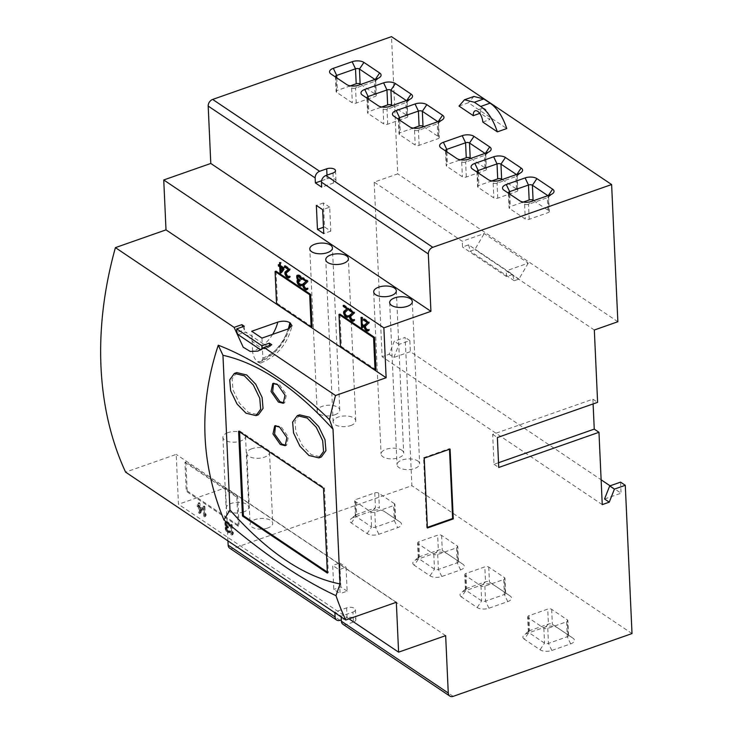 <?xml version="1.0" encoding="UTF-8"?>
<svg xmlns="http://www.w3.org/2000/svg" width="733" height="733" viewBox="0 0 733 733"><rect width="100%" height="100%" fill="white"/><g stroke="black" fill="none" stroke-linecap="round" stroke-linejoin="round"><path stroke-width="0.55" stroke-dasharray="3.67 2.75" d="M227.936 540.89L225.526 487.747L178.467 504.267L176.204 454.378L125.6 472.134M229.676 548.174A5.662 4.215 123.9 0 0 233.057 548.458L411.882 485.686L405.147 337.418L394.281 341.23L389.122 354.277L382.122 356.742L374.196 182.114L397.726 173.858L391.495 36.65M321.558 180.758L327.147 178.788A5.662 2.675 177.4 0 1 332.91 178.44A5.662 2.675 177.4 0 1 335.952 180.648A5.662 2.675 177.4 0 1 333.442 183.021L321.677 187.144M458.995 106.065L468.405 102.767L506.778 128.541M482.781 122.044L489.836 119.571L480.335 113.184L479.739 113.395M617.855 321.741L397.726 173.858M594.326 330.006L506.274 270.853L528.246 263.129L484.22 233.552L462.248 241.267L374.196 182.114M528.246 263.129L518.927 279.081L514.227 280.73L512.651 274.435L468.625 244.859L462.505 247.012L462.248 241.267M468.625 244.859L470.201 251.153L474.902 249.495L484.22 233.552M498.522 462.725L494.024 464.301L492.658 434.367L592.896 399.183L593.107 403.929M592.896 399.183L597.615 402.344M512.651 274.435L506.53 276.588L506.274 270.853M506.53 276.588L462.505 247.012M602.251 504.625L382.122 356.742M494.024 464.301L498.733 467.471M492.658 434.367L497.377 437.537M518.927 279.081L474.902 249.495M514.227 280.73L470.201 251.153M389.122 354.277L393.841 357.447L410.37 351.648L601.124 479.803M604.542 498.999L621.071 493.199L610.076 485.814M393.841 357.447L398.999 344.4L409.866 340.588L410.37 351.648M398.999 344.4L394.281 341.23M409.866 340.588L405.147 337.418M632.011 633.569L411.882 485.686M620.567 482.14L621.071 493.199M334.899 612.751L334.871 612L341.157 616.224L352.921 612.092L353.379 622.07A5.662 2.675 177.4 0 0 355.89 619.697A5.662 2.675 177.4 0 0 352.848 617.488A5.662 2.675 177.4 0 0 347.085 617.846L341.321 619.871M353.379 622.07L346.315 624.543A5.662 4.215 123.9 0 1 342.934 624.259M461.442 596.955A8.494 4.004 177.4 0 1 461.231 592.658A8.494 4.004 177.4 0 1 463.778 591.302L482.598 584.696A8.494 4.004 177.4 0 1 494.381 585.392L510.104 595.956A8.494 4.004 177.4 0 1 510.113 595.966A8.494 4.004 177.4 0 1 507.758 601.601L488.938 608.207A8.494 4.004 177.4 0 1 477.165 607.52L461.442 596.955L465.913 590.312A2.831 1.338 177.4 0 1 465.437 589.616A2.831 1.338 177.4 0 1 465.849 588.883A2.831 1.338 177.4 0 1 466.701 588.434L485.521 581.819A2.831 1.338 177.4 0 1 489.442 582.048L505.165 592.612A2.831 1.338 177.4 0 1 505.174 592.621A2.831 1.338 177.4 0 1 505.642 593.309A2.831 1.338 177.4 0 1 504.386 594.5L485.567 601.106A2.831 1.338 177.4 0 1 481.645 600.877L465.913 590.312L465.235 575.341L480.958 585.905A2.831 1.338 -2.6 0 0 484.889 586.134L503.708 579.528A2.831 1.338 -2.6 0 0 504.964 578.346A2.831 1.338 -2.6 0 0 504.487 577.65L488.764 567.085A2.831 1.338 -2.6 0 0 484.843 566.856L466.014 573.463A2.831 1.338 -2.6 0 0 464.759 574.645A2.831 1.338 -2.6 0 0 465.235 575.341M414.264 565.262A8.494 4.004 177.4 0 1 414.053 560.965A8.494 4.004 177.4 0 1 416.61 559.618L435.429 553.012A8.494 4.004 177.4 0 1 447.203 553.699L462.935 564.263A8.494 4.004 177.4 0 1 462.944 564.273A8.494 4.004 177.4 0 1 460.59 569.908L441.77 576.514A8.494 4.004 177.4 0 1 429.987 575.826L414.264 565.262L418.745 558.619A2.831 1.338 177.4 0 1 418.268 557.923A2.831 1.338 177.4 0 1 418.68 557.19A2.831 1.338 177.4 0 1 419.523 556.741L438.352 550.135A2.831 1.338 177.4 0 1 442.274 550.364L457.997 560.928A2.831 1.338 177.4 0 1 458.006 560.928A2.831 1.338 177.4 0 1 458.473 561.625A2.831 1.338 177.4 0 1 457.218 562.807L438.398 569.413A2.831 1.338 177.4 0 1 434.467 569.184L418.745 558.619L418.067 543.657L433.789 554.221A2.831 1.338 -2.6 0 0 437.711 554.45L456.54 547.835A2.831 1.338 -2.6 0 0 457.795 546.653A2.831 1.338 -2.6 0 0 457.319 545.957L441.596 535.392A2.831 1.338 -2.6 0 0 437.665 535.163L418.845 541.769A2.831 1.338 -2.6 0 0 417.59 542.961A2.831 1.338 -2.6 0 0 418.067 543.657M400.035 522.006L384.312 511.442A8.494 4.004 177.4 0 0 372.538 510.754L353.709 517.361A8.494 4.004 177.4 0 0 351.162 518.717A8.494 4.004 177.4 0 0 351.373 523.005L367.096 533.569A8.494 4.004 177.4 0 0 378.869 534.265L397.698 527.659A8.494 4.004 177.4 0 0 400.053 522.015A8.494 4.004 177.4 0 0 400.035 522.006L384.312 511.442M524.333 639.203A8.494 4.004 177.4 0 1 524.122 634.915A8.494 4.004 177.4 0 1 526.679 633.559L545.499 626.953A8.494 4.004 177.4 0 1 557.272 627.64L572.995 638.205A8.494 4.004 177.4 0 1 573.014 638.214A8.494 4.004 177.4 0 1 570.659 643.858L551.83 650.464A8.494 4.004 177.4 0 1 540.056 649.768L524.333 639.203L528.814 632.57A2.831 1.338 177.4 0 1 528.337 631.864A2.831 1.338 177.4 0 1 528.74 631.131A2.831 1.338 177.4 0 1 529.592 630.682L548.412 624.076A2.831 1.338 177.4 0 1 552.343 624.305L568.066 634.87A2.831 1.338 177.4 0 1 568.542 635.566A2.831 1.338 177.4 0 1 567.287 636.748L548.458 643.363A2.831 1.338 177.4 0 1 544.537 643.134L528.814 632.57L528.136 617.598L543.859 628.163A2.831 1.338 -2.6 0 0 547.78 628.392L566.609 621.786A2.831 1.338 -2.6 0 0 567.864 620.604A2.831 1.338 -2.6 0 0 567.388 619.898L551.665 609.343A2.831 1.338 -2.6 0 0 547.734 609.105L528.914 615.72A2.831 1.338 -2.6 0 0 527.659 616.902A2.831 1.338 -2.6 0 0 528.136 617.598M445.655 635.639L225.526 487.747M341.157 616.224L341.193 616.975M339.003 569.688L340.094 593.638L333.799 589.414L332.709 565.464L339.003 569.688L346.058 567.214L347.149 591.165L340.094 593.638M349.045 618.863L178.467 504.267M243.732 511.918A11.325 5.342 177.4 0 1 232.214 512.614A11.325 5.342 177.4 0 1 226.121 508.207A11.325 5.342 177.4 0 1 231.152 503.461A11.325 5.342 177.4 0 1 242.669 502.765A11.325 5.342 177.4 0 1 248.753 507.172A11.325 5.342 177.4 0 1 243.732 511.918M267.692 528.017A11.325 5.342 177.4 0 1 256.174 528.713A11.325 5.342 177.4 0 1 250.081 524.306A11.325 5.342 177.4 0 1 255.111 519.56A11.325 5.342 177.4 0 1 266.629 518.863A11.325 5.342 177.4 0 1 272.722 523.27A11.325 5.342 177.4 0 1 267.692 528.017M396.333 602.269L176.204 454.378M230.913 534.669L230.464 524.691L231.243 525.213L231.619 533.496L232.343 532.534L232.416 534.238L231.701 535.191L230.913 534.669L231.857 534.339L231.399 524.361L230.464 524.691M225.132 522.143L225.013 524.938L225.975 526.615L225.242 527.357L225.343 529.483L226.451 531.462L229.053 532.799L229.631 531.535L227.725 531.489L226.121 529.803L226.03 527.888L227.569 528.099L227.523 527.247L225.791 525.46L225.452 523.591L226.708 523.197L228.861 525.882L229.521 526.321L229.356 525.598L227.578 522.748L225.132 522.143L226.451 521.649L225.507 521.978M203.655 516.353L203.206 506.375L203.994 506.906L204.37 515.189L205.084 514.227L205.167 515.922L204.443 516.884L203.655 516.353L204.599 516.023L204.15 506.045L203.206 506.375M199.468 513.54L202.354 509.921L202.29 508.647L199.147 506.53L199.01 503.562L198.231 503.03L198.359 506.008L197.049 505.129L197.113 506.402L198.423 507.282L198.68 513.008L200.411 513.21L198.68 513.008M187.19 490.927L185.87 461.992L237.767 496.846L239.077 525.781L187.19 490.927L186.246 491.257L184.936 462.321L185.87 461.992M299.65 414.851L294.987 421.237L295.903 432.168L302.28 445.426L311.305 454.662L321.265 457.053M236.759 372.593L232.086 378.979L233.002 389.91L239.389 403.168L248.414 412.404L258.364 414.796M275.461 425.699L280.977 426.551L288.344 437.106L286.63 445.197L285.87 445.362M273.537 383.295L279.053 384.138L286.42 394.702L284.697 402.793L283.946 402.948M239.581 431.865L239.535 430.876L238.591 431.206M239.535 430.876L324.444 487.912L323.5 488.251M324.444 487.912L328.292 572.73L327.358 573.069M328.292 572.73L327.312 572.07M271.769 344.721A35.807 16.978 70.7 0 1 269.579 346.746L269.524 345.509M262.029 348.981L269.579 346.746M242.843 326.726A35.807 16.978 70.7 0 0 244.419 329.841L236.887 332.489M238.097 334.633L245.628 331.994L268.498 347.35A35.807 16.978 70.7 0 1 267.747 347.653A35.807 16.978 70.7 0 1 262.387 347.781A35.807 16.978 70.7 0 1 252.161 340.918A35.807 16.978 70.7 0 1 245.628 331.994M268.498 347.35L260.701 349.824M262.048 349.384A35.807 16.978 70.7 0 1 260.966 349.998M244.419 329.841L244.254 326.231M272.621 334.367A33.04 24.565 -56.1 0 1 269.139 339.232A33.04 24.565 -56.1 0 1 252.628 351.208A8.494 4.032 -109.3 0 0 257.686 361.864L258.474 362.386A8.494 4.032 -109.3 0 0 260.948 362.917A8.494 4.032 -109.3 0 0 262.854 358.071L261.947 338.115M252.628 351.208L251.721 331.252M375.992 369.771L341.395 346.526L339.92 314.1M276.02 271.173L277.495 303.599L312.084 326.836M364.64 319.78L364.594 318.782L369.313 321.952L369.368 323.015L368.424 323.345M369.313 321.952L368.378 322.282M369.368 323.015L364.997 326.185M365.932 325.855L364.768 326.863M365.712 326.533L364.787 327.284M365.73 326.955L366.024 327.77L365.08 328.1M366.024 327.77L366.436 328.457L365.492 328.787M366.436 328.457L367.096 329.108L366.161 329.438M367.096 329.108L367.627 329.456L366.683 329.795M368.873 329.071L369.533 329.511L368.589 329.841M369.533 329.511L368.497 330.601M369.441 330.271L368.012 331.096M368.956 330.766L368.168 330.94M366.72 329.804L366.106 329.383M366.225 329.337L365.419 328.659M365.675 328.567L364.851 327.459M365.116 327.367L364.915 326.442M364.594 318.782L363.66 319.112M362.386 326.093L361.974 317.022L361.039 317.352M361.974 317.022L362.762 317.554L361.827 317.884M362.762 317.554L362.945 325.901M363.137 325.828L363.861 324.875L362.917 325.205M363.861 324.875L363.935 326.57L362.991 326.9M363.935 326.57L362.276 327.862M363.22 327.532L362.753 327.22M349.971 309.912L349.925 308.923L354.644 312.093L354.69 313.156L353.746 313.486M354.644 312.093L353.7 312.423M354.69 313.156L350.319 316.326M351.263 315.996L350.099 317.004M351.034 316.674L350.117 317.426M351.052 317.096L351.345 317.911L350.411 318.241M351.345 317.911L351.758 318.598L350.823 318.928M351.758 318.598L352.426 319.249L351.483 319.579M352.426 319.249L352.949 319.597L352.005 319.927M352.949 319.597L353.59 319.826M353.966 319.67L354.204 319.203L353.26 319.542M354.204 319.203L354.854 319.652L353.911 319.982M354.854 319.652L353.819 320.742M354.763 320.413L353.333 321.237M354.277 320.907L353.489 321.081M352.042 319.945L351.428 319.524M351.547 319.478L350.74 318.8M351.006 318.708L350.172 317.6M350.438 317.508L350.237 316.583M349.925 308.923L348.981 309.253M344.198 306.046L344.162 305.047L348.871 308.217L348.926 309.28L347.983 309.61M348.871 308.217L347.937 308.547M348.926 309.28L344.556 312.45M345.5 312.121L344.327 313.128M345.27 312.799L344.354 313.55M345.289 313.22L345.582 314.036L344.638 314.365M345.582 314.036L345.994 314.723L345.051 315.053M345.994 314.723L346.663 315.373L345.719 315.703M346.663 315.373L347.185 315.731L346.242 316.06M347.185 315.731L347.827 315.96M348.202 315.795L348.432 315.337L347.497 315.666M348.432 315.337L349.091 315.776L348.148 316.106M349.091 315.776L348.056 316.867M349 316.537L347.57 317.362M348.514 317.032L347.726 317.206M346.278 316.07L345.664 315.648M345.784 315.611L344.977 314.924M345.234 314.833L344.409 313.724M344.675 313.632L344.473 312.707M344.162 305.047L343.218 305.377M340.451 346.865L341.395 346.526M277.495 303.599L276.552 303.929M307.1 282.15L308.043 281.82L307.997 280.757L303.279 277.587L303.325 278.577M307.054 281.087L307.997 280.757M303.673 284.99L308.043 281.82M303.453 285.659L304.616 284.661M303.471 286.09L304.387 285.329M303.755 286.896L304.699 286.566L304.406 285.76M304.168 287.593L305.111 287.254L304.699 286.566M304.836 288.243L305.78 287.913L305.111 287.254M305.359 288.591L306.302 288.261L305.78 287.913M306.944 288.49L306.302 288.261M306.614 288.197L307.558 287.867L307.319 288.326M307.264 288.637L308.208 288.307L307.558 287.867M307.173 289.398L308.208 288.307M306.687 289.901L308.117 289.068M306.843 289.737L307.631 289.572M304.781 288.188L305.395 288.61M304.094 287.455L304.901 288.142M303.526 286.255L304.351 287.363M303.59 285.238L303.792 286.163M302.335 277.917L303.279 277.587M299.623 276.158L302.335 279.218L300.393 275.645L298.835 274.802L297.9 275.141M299.403 280.583L300.383 280.996L300.347 280.143L298.615 278.366L298.624 275.901M301.181 284.615L298.936 282.7L299.091 280.537M301.236 285.705L302.353 285.201L302.445 284.431L301.785 283.992L301.245 284.587M297.974 281.051L299.715 284.761M297.625 276.295L298.441 279.713M289.123 276.515L287.29 275.287L286.566 273.363L290.222 269.845L290.176 268.782L285.458 265.612L285.504 266.61M289.498 276.359L290.387 276.341L290.295 277.101L289.178 277.615M285.797 273.18L287.574 276.634M281.27 272.474L281.719 272.777L284.596 269.158L284.541 267.884L281.399 265.767L281.261 262.799L280.473 262.267L280.611 265.236L279.3 264.356L279.346 265.355M280.702 267.307L280.886 271.338M281.637 271.073L281.454 267.041M297.387 275.205L298.322 274.875M297.891 275.132L298.835 274.802M298.404 275.278L299.348 274.948M299.449 275.974L300.393 275.645M299.989 276.543L300.924 276.213M300.53 277.321L301.474 276.992M300.942 278.009L301.886 277.679M301.236 278.824L302.17 278.494M301.391 279.548L302.335 279.218M297.442 276.478L298.386 276.149M297.332 276.817L298.276 276.488M297.369 277.67L298.313 277.34M297.671 278.696L298.615 278.366M298.084 279.383L299.027 279.053M298.881 280.125L299.815 279.795M299.403 280.473L300.347 280.143M299.44 281.325L300.383 280.996M297.91 281.115L298.844 280.785M297.68 281.793L298.624 281.463M297.699 282.214L298.643 281.884M297.992 283.03L298.936 282.7M298.404 283.717L299.348 283.387M299.073 284.367L300.008 284.038M299.595 284.716L300.539 284.386M300.851 284.331L301.785 283.992M301.501 284.771L302.445 284.431M301.41 285.531L302.353 285.201M300.924 286.026L301.868 285.696M289.278 270.175L290.222 269.845M289.233 269.112L290.176 268.782M285.852 273.015L286.795 272.685M285.632 273.693L286.566 273.363M285.65 274.115L286.585 273.785M285.934 274.93L286.878 274.6M286.346 275.617L287.29 275.287M287.015 276.268L287.959 275.938M287.538 276.625L288.481 276.286M288.793 276.231L289.737 275.901M289.443 276.671L290.387 276.341M289.352 277.431L290.295 277.101M288.866 277.926L289.81 277.596M284.514 265.942L285.458 265.612M280.776 273.107L281.719 272.777M283.662 269.487L284.596 269.158M278.357 264.686L279.3 264.356M279.539 262.597L280.473 262.267M280.318 263.129L281.261 262.799M280.455 266.097L281.399 265.767M283.598 268.214L284.541 267.884M231.399 524.361L232.187 524.883L231.243 525.213M232.187 524.883L232.563 533.166L231.619 533.496M232.563 533.166L233.286 532.204L232.343 532.534M233.286 532.204L233.36 533.908L232.416 534.238M233.36 533.908L231.701 535.191M232.645 534.861L231.857 534.339M226.451 521.649L228.522 522.418L230.299 525.268L230.455 525.992L229.805 525.552L227.651 522.867L226.396 523.261L226.735 525.13L228.467 526.917L228.504 527.769L226.973 527.558L227.056 529.464L228.659 531.159L230.565 531.205L229.988 532.47L227.386 531.132L226.286 529.153L226.185 527.027L226.918 526.285L225.947 524.608L226.076 521.814M225.846 522.272L224.903 522.602M226.955 521.575L226.011 521.905M227.468 521.713L226.534 522.043M228.522 522.418L227.578 522.748M229.053 522.986L228.11 523.316M229.594 523.765L228.65 524.095M230.006 524.452L229.062 524.782M230.299 525.268L229.356 525.598M230.455 525.992L229.521 526.321M229.805 525.552L228.861 525.882M229.658 525.039L228.714 525.369M229.374 524.434L228.43 524.764M229.099 524.049L228.155 524.379M228.439 523.399L227.496 523.729M227.651 522.867L226.708 523.197M227.001 522.638L226.066 522.968M226.754 522.675L225.81 523.005M226.506 522.922L225.572 523.252M226.396 523.261L225.452 523.591M226.433 524.113L225.498 524.443M226.735 525.13L225.791 525.46M227.148 525.827L226.204 526.157M227.945 526.56L227.001 526.89M228.467 526.917L227.523 527.247M228.504 527.769L227.569 528.099M227.981 527.412L227.038 527.742M227.212 527.311L226.277 527.641M226.973 527.558L226.03 527.888M226.754 528.227L225.81 528.557M226.772 528.658L225.828 528.988M227.056 529.464L226.121 529.803M227.468 530.161L226.534 530.49M228.137 530.811L227.193 531.141M228.659 531.159L227.725 531.489M229.31 531.388L228.366 531.718M229.676 531.233L228.742 531.562M229.915 530.765L228.971 531.095M230.565 531.205L229.631 531.535M230.474 531.966L229.539 532.295M229.988 532.47L229.053 532.799M229.484 532.543L228.549 532.873M228.577 532.14L227.633 532.47M228.32 531.956L227.377 532.286M227.386 531.132L226.451 531.462M226.845 530.353L225.901 530.683M226.286 529.153L225.343 529.483M226.112 528.218L225.168 528.548M226.094 527.787L225.15 528.117M226.185 527.027L225.242 527.357M226.424 526.569L225.48 526.899M226.918 526.285L225.975 526.615M226.24 525.424L225.297 525.753M225.947 524.608L225.013 524.938M225.782 523.664L224.839 524.003M225.746 522.821L224.802 523.151M204.15 506.045L204.928 506.576L203.994 506.906M204.928 506.576L205.313 514.859L204.37 515.189M205.313 514.859L206.028 513.897L205.084 514.227M206.028 513.897L206.101 515.592L205.167 515.922M206.101 515.592L204.443 516.884M205.387 516.554L204.599 516.023M199.623 512.679L199.358 506.952L198.047 506.072L197.992 504.79L199.303 505.678L199.165 502.701L199.953 503.232L200.091 506.201L203.233 508.317L203.288 509.591L200.411 513.21M203.288 509.591L202.354 509.921M199.358 506.952L198.423 507.282M198.047 506.072L197.113 506.402M197.992 504.79L197.049 505.129M199.303 505.678L198.359 506.008M199.165 502.701L198.231 503.03M199.953 503.232L199.01 503.562M200.091 506.201L199.147 506.53M203.233 508.317L202.29 508.647M200.329 511.515L202.372 508.977L200.146 507.474L200.329 511.515L199.385 511.845L201.428 509.307L199.202 507.804L199.385 511.845M202.372 508.977L201.428 509.307M200.146 507.474L199.202 507.804M184.936 462.321L236.823 497.176L237.767 496.846M236.823 497.176L238.133 526.12L239.077 525.781M238.133 526.12L186.246 491.257M227.936 432.617A11.325 5.342 -2.6 0 0 222.905 437.354A11.325 5.342 -2.6 0 0 228.989 441.77A11.325 5.342 -2.6 0 0 240.506 441.064A11.325 5.342 -2.6 0 0 245.537 436.327A11.325 5.342 -2.6 0 0 239.453 431.911A11.325 5.342 -2.6 0 0 227.936 432.617M251.895 448.715A11.325 5.342 -2.6 0 0 246.865 453.452A11.325 5.342 -2.6 0 0 252.958 457.868A11.325 5.342 -2.6 0 0 264.476 457.163A11.325 5.342 -2.6 0 0 269.506 452.426A11.325 5.342 -2.6 0 0 263.413 448.01A11.325 5.342 -2.6 0 0 251.895 448.715M352.921 612.092A5.662 2.675 -2.6 0 0 355.441 609.719A5.662 2.675 -2.6 0 0 352.39 607.51A5.662 2.675 -2.6 0 0 346.636 607.868L334.871 612M347.149 591.165L340.854 586.941L333.799 589.414M340.854 586.941L339.773 562.99L332.709 565.464M339.773 562.99L346.058 567.214M394.427 503.699L378.695 493.135A2.831 1.338 -2.6 0 0 374.774 492.906L355.954 499.521A2.831 1.338 -2.6 0 0 354.699 500.703A2.831 1.338 -2.6 0 0 355.175 501.399L370.898 511.964A2.831 1.338 -2.6 0 0 374.82 512.193L393.639 505.587A2.831 1.338 -2.6 0 0 394.904 504.405A2.831 1.338 -2.6 0 0 394.427 503.699L395.105 518.671A2.831 1.338 177.4 0 1 395.582 519.367A2.831 1.338 177.4 0 1 394.327 520.549L397.698 527.659M372.538 510.754L375.452 507.877A2.831 1.338 177.4 0 1 379.382 508.106L378.695 493.135M374.774 492.906L375.452 507.877L356.632 514.484L353.709 517.361M351.373 523.005L355.853 516.371A2.831 1.338 177.4 0 1 355.377 515.665A2.831 1.338 177.4 0 1 355.78 514.933A2.831 1.338 177.4 0 1 356.632 514.484L355.954 499.521M355.175 501.399L355.853 516.371L371.576 526.935L367.096 533.569M378.869 534.265L375.498 527.164A2.831 1.338 177.4 0 1 371.576 526.935L370.898 511.964M374.82 512.193L375.498 527.164L394.327 520.549L393.639 505.587M335.714 77.157A2.831 1.338 -2.6 0 0 335.906 77.313L351.638 87.878A2.831 1.338 -2.6 0 0 355.56 88.107L374.389 81.5A2.831 1.338 -2.6 0 0 375.232 81.051A2.831 1.338 -2.6 0 0 375.644 80.318A2.831 1.338 -2.6 0 0 375.168 79.613L374.93 79.457M360.737 84.442L375.846 94.584A2.831 1.338 177.4 0 1 376.322 95.281A2.831 1.338 177.4 0 1 375.067 96.472L356.238 103.078A2.831 1.338 177.4 0 1 352.316 102.849L336.594 92.285L335.916 77.313A2.831 1.338 -2.6 0 0 335.916 77.313L330.977 73.978M336.594 92.285A2.831 1.338 177.4 0 1 336.117 91.588A2.831 1.338 177.4 0 1 337.372 90.397L350.328 85.853M367.169 98.286A2.831 1.338 -2.6 0 0 367.352 98.442L383.084 109.006A2.831 1.338 -2.6 0 0 387.006 109.235L405.835 102.629A2.831 1.338 -2.6 0 0 406.687 102.18A2.831 1.338 -2.6 0 0 407.09 101.438A2.831 1.338 -2.6 0 0 406.613 100.742L406.375 100.586M367.352 98.442A2.831 1.338 -2.6 0 0 367.361 98.442L362.432 95.107L367.352 98.442L368.039 113.413A2.831 1.338 177.4 0 1 367.563 112.708A2.831 1.338 177.4 0 1 368.818 111.526L381.774 106.981M392.192 105.561L407.291 115.713A2.831 1.338 177.4 0 1 407.768 116.41A2.831 1.338 177.4 0 1 406.513 117.592L387.693 124.207A2.831 1.338 177.4 0 1 383.762 123.969L368.039 113.413M398.615 119.415A2.831 1.338 -2.6 0 0 398.807 119.561L414.53 130.135A2.831 1.338 -2.6 0 0 418.461 130.364L437.28 123.758A2.831 1.338 -2.6 0 0 438.132 123.3A2.831 1.338 -2.6 0 0 438.536 122.567A2.831 1.338 -2.6 0 0 438.059 121.87L437.821 121.715M423.637 126.69L438.737 136.842A2.831 1.338 177.4 0 1 439.214 137.538A2.831 1.338 177.4 0 1 437.958 138.72L419.139 145.326A2.831 1.338 177.4 0 1 415.208 145.097L399.485 134.533L398.807 119.571A2.831 1.338 -2.6 0 0 398.807 119.571L393.878 116.235M399.485 134.533A2.831 1.338 177.4 0 1 399.009 133.837A2.831 1.338 177.4 0 1 400.273 132.655L413.22 128.11M445.783 151.108A2.831 1.338 -2.6 0 0 445.976 151.255L461.708 161.819A2.831 1.338 -2.6 0 0 465.629 162.057L484.449 155.442A2.831 1.338 -2.6 0 0 485.301 154.993A2.831 1.338 -2.6 0 0 485.713 154.26A2.831 1.338 -2.6 0 0 485.237 153.564L484.999 153.399M445.976 151.255L441.046 147.919L445.976 151.255L446.663 166.226A2.831 1.338 177.4 0 1 446.186 165.53A2.831 1.338 177.4 0 1 447.442 164.348L460.397 159.794M470.806 158.383L485.915 168.526A2.831 1.338 177.4 0 1 486.391 169.231A2.831 1.338 177.4 0 1 485.136 170.413L466.307 177.019A2.831 1.338 177.4 0 1 462.386 176.79L446.663 166.226M477.229 172.228A2.831 1.338 -2.6 0 0 477.421 172.383L493.153 182.948A2.831 1.338 -2.6 0 0 497.075 183.177L515.904 176.571A2.831 1.338 -2.6 0 0 516.747 176.122A2.831 1.338 -2.6 0 0 517.159 175.389A2.831 1.338 -2.6 0 0 516.683 174.692L516.444 174.527M502.252 179.512L517.361 189.655A2.831 1.338 177.4 0 1 517.837 190.351A2.831 1.338 177.4 0 1 516.582 191.542L497.753 198.148A2.831 1.338 177.4 0 1 493.831 197.919L478.108 187.355L477.43 172.383A2.831 1.338 -2.6 0 0 477.43 172.383L472.492 169.048M478.108 187.355A2.831 1.338 177.4 0 1 477.632 186.658A2.831 1.338 177.4 0 1 478.887 185.467L491.843 180.923M508.675 193.356A2.831 1.338 -2.6 0 0 508.867 193.512L524.599 204.076A2.831 1.338 -2.6 0 0 528.52 204.305L547.349 197.699A2.831 1.338 -2.6 0 0 548.202 197.25A2.831 1.338 -2.6 0 0 548.605 196.517A2.831 1.338 -2.6 0 0 548.128 195.821L547.89 195.656M508.867 193.512A2.831 1.338 -2.6 0 0 508.876 193.512L503.947 190.177L508.867 193.512L509.554 208.484A2.831 1.338 177.4 0 1 509.078 207.787A2.831 1.338 177.4 0 1 510.333 206.596L523.289 202.051M533.706 200.64L548.806 210.783A2.831 1.338 177.4 0 1 549.283 211.48A2.831 1.338 177.4 0 1 548.027 212.671L529.208 219.277A2.831 1.338 177.4 0 1 525.277 219.048L509.554 208.484M480.335 113.184A8.558 4.059 70.7 0 1 482.25 108.301A8.558 4.059 70.7 0 1 487.079 111.306A8.558 4.059 70.7 0 1 489.836 119.571M473.912 96.454L468.405 102.767M427.357 527.375L426.753 527.586L427.385 528.007M426.753 527.586L423.582 457.731L424.215 458.152M423.582 457.731L449.466 448.642L450.089 449.072M449.466 448.642L449.494 449.283M417.764 460.947A11.325 5.342 177.4 0 1 419.67 463.732A11.325 5.342 177.4 0 1 411.754 469.23A11.325 5.342 177.4 0 1 398.935 467.553A11.325 5.342 177.4 0 1 397.029 464.759A11.325 5.342 177.4 0 1 404.946 459.27A11.325 5.342 177.4 0 1 417.764 460.947M401.785 450.209A11.325 5.342 177.4 0 1 403.691 453.003A11.325 5.342 177.4 0 1 395.774 458.501A11.325 5.342 177.4 0 1 382.965 456.824A11.325 5.342 177.4 0 1 381.059 454.029A11.325 5.342 177.4 0 1 388.976 448.532A11.325 5.342 177.4 0 1 401.785 450.209M350.74 425.543A11.325 5.342 -2.6 0 0 355.762 420.806A11.325 5.342 -2.6 0 0 349.678 416.39A11.325 5.342 -2.6 0 0 338.16 417.095A11.325 5.342 -2.6 0 0 333.13 421.832A11.325 5.342 -2.6 0 0 339.223 426.249A11.325 5.342 -2.6 0 0 350.74 425.543M334.761 414.814A11.325 5.342 -2.6 0 0 339.791 410.068A11.325 5.342 -2.6 0 0 333.698 405.661A11.325 5.342 -2.6 0 0 322.181 406.357A11.325 5.342 -2.6 0 0 317.151 411.103A11.325 5.342 -2.6 0 0 323.244 415.51A11.325 5.342 -2.6 0 0 334.761 414.814M329.713 207.192L323.418 202.968L324.508 226.909L330.803 231.142L329.713 207.192L322.657 209.665M330.803 231.142L323.739 233.616M323.418 202.968L316.363 205.442M324.508 226.909L323.455 227.285M332.984 173.034L333.442 183.021M327.147 178.788L326.982 175.141M340.03 620.32L233.057 548.458M453.196 696.35L346.315 624.543M262.854 358.071A33.04 24.565 123.9 0 0 279.41 346.04A33.04 24.565 123.9 0 0 288.005 328.97M288.298 328.86A41.534 30.878 -56.1 0 1 278.448 346.81A41.534 30.878 -56.1 0 1 257.686 361.864M258.474 362.386A41.534 30.878 123.9 0 0 279.291 347.259A41.534 30.878 123.9 0 0 289.398 328.384M347.085 617.846L346.636 607.868M466.014 573.463L466.701 588.434L463.778 591.302M480.958 585.905L481.645 600.877L477.165 607.52M488.938 608.207L485.567 601.106L484.889 586.134M503.708 579.528L504.386 594.5L507.758 601.601M505.174 592.621L510.113 595.966L505.165 592.612L504.487 577.65M488.764 567.085L489.442 582.048L494.381 585.392M482.598 584.696L485.521 581.819L484.843 566.856M418.845 541.769L419.523 556.741L416.61 559.618M433.789 554.221L434.467 569.184L429.987 575.826M441.77 576.514L438.398 569.413L437.711 554.45M456.54 547.835L457.218 562.807L460.59 569.908M458.006 560.928L462.944 564.273L457.997 560.928L457.319 545.957M441.596 535.392L442.274 550.364L447.203 553.699M435.429 553.012L438.352 550.135L437.665 535.163M528.914 615.72L529.592 630.682L526.679 633.559M543.859 628.163L544.537 643.134L540.056 649.768M551.83 650.464L548.458 643.363L547.78 628.392M566.609 621.786L567.287 636.748L570.659 643.858M572.995 638.205L568.066 634.87L567.388 619.898M551.665 609.343L552.343 624.305L557.272 627.64M545.499 626.953L548.412 624.076L547.734 609.105M346.709 84.542L351.638 87.878L352.316 102.849M356.238 103.078L355.56 88.107L358.483 85.23M375.846 94.584L375.378 79.301M377.303 78.623L374.389 81.5L375.067 96.472M336.804 77.89L337.372 90.397M378.155 105.671L383.084 109.006L383.762 123.969M387.693 124.207L387.006 109.235L389.929 106.358M407.291 115.713L406.833 100.421M408.748 99.752L405.835 102.629L406.513 117.592M368.25 99.019L368.818 111.526M409.6 126.791L414.53 130.135L415.208 145.097M419.139 145.326L418.461 130.364L421.374 127.487M438.737 136.842L438.279 121.55M440.203 120.881L437.28 123.758L437.958 138.72M399.705 120.148L400.273 132.655M456.769 158.484L461.708 161.819L462.386 176.79M466.307 177.019L465.629 162.057L468.543 159.18M485.915 168.526L485.448 153.243M487.372 152.565L484.449 155.442L485.136 170.413M446.873 151.832L447.442 164.348M488.215 179.612L493.153 182.948L493.831 197.919M497.753 198.148L497.075 183.177L499.998 180.3M517.361 189.655L516.893 174.372M518.817 173.694L515.904 176.571L516.582 191.542M478.319 172.961L478.887 185.467M519.67 200.741L524.599 204.076L525.277 219.048M529.208 219.277L528.52 204.305L531.443 201.428M548.806 210.783L548.339 195.5M550.263 194.822L547.349 197.699L548.027 212.671M509.765 194.089L510.333 206.596M285.21 445.691L286.63 445.197M274.71 425.864L276.121 425.369M283.286 403.287L284.697 402.784M272.777 383.451L274.197 382.956M257.943 351.098L267.747 347.653M260.948 362.917C277.34 356.146 287.693 343.75 291.991 325.709M222.905 437.354L226.121 508.207M245.537 436.327L248.753 507.172M246.865 453.452L250.081 524.306M269.506 452.426L272.722 523.27M355.89 619.697L355.441 609.719M465.849 588.883L461.231 592.658M465.437 589.616L464.759 574.645M505.642 593.309L504.964 578.346M418.68 557.19L414.053 560.965M418.268 557.923L417.59 542.961M458.473 561.625L457.795 546.653M355.377 515.665L354.699 500.703M355.78 514.933L351.162 518.717M395.582 519.367L394.904 504.405M395.105 518.671L400.053 522.015M528.74 631.131L524.122 634.915M568.066 634.87L573.014 638.214M528.337 631.864L527.659 616.902M568.542 635.566L567.864 620.604M335.952 180.648L335.503 170.67M335.906 77.313L330.968 73.969M375.232 81.051L379.85 77.267M335.439 76.617L336.117 91.588M375.644 80.318L376.322 95.281M406.687 102.18L411.305 98.396M366.885 97.746L367.563 112.708M407.09 101.438L407.768 116.41M398.807 119.561L393.859 116.217M438.132 123.3L442.75 119.525M398.331 118.874L399.009 133.837M438.536 122.567L439.214 137.538M485.301 154.993L489.919 151.218M445.499 150.558L446.186 165.53M485.713 154.26L486.391 169.231M477.421 172.383L472.483 169.039M516.747 176.122L521.365 172.347M476.954 171.687L477.632 186.658M517.159 175.389L517.837 190.351M548.202 197.25L552.819 193.466M508.4 192.816L509.078 207.787M548.605 196.517L549.283 211.48M482.25 108.301L475.195 110.784M412.303 301.584L419.67 463.732M389.672 302.61L397.029 464.759M396.324 290.854L403.691 453.003M373.693 291.881L381.059 454.029M355.762 420.806L348.404 258.657M333.13 421.832L325.764 259.684M339.791 410.068L332.425 247.919M317.151 411.103L309.793 248.945"/><path stroke-width="1.1" d="M315.382 182.92L315.153 177.936A5.662 4.215 -56.1 0 1 319.634 171.293L326.698 168.81A5.662 2.675 -2.6 0 1 332.452 168.462A5.662 2.675 -2.6 0 1 335.503 170.67A5.662 2.675 -2.6 0 1 332.984 173.034L325.928 175.517A5.662 4.215 123.9 0 0 321.448 182.16L321.677 187.144L315.382 182.92L321.558 180.758M430.931 311.333L428.329 253.957A5.662 4.215 -56.1 0 1 432.8 247.314L611.624 184.542L617.855 321.741L594.326 330.006L597.615 402.344L497.377 437.537L498.733 467.471L598.971 432.287L602.251 504.625L609.26 502.169L614.41 489.122L625.286 485.301L632.011 633.569L453.196 696.35A5.662 4.215 -56.1 0 1 449.805 696.066A5.662 4.215 -56.1 0 1 448.266 693.015L445.655 635.639L398.596 652.159L396.333 602.269L345.738 620.026A357.42 265.712 -56.1 0 1 335.971 595.645L340.048 583.954L333.02 429.236L329.538 419.734A357.42 265.712 -56.1 0 1 335.54 395.508L386.135 377.752L383.872 327.853L430.931 311.333L210.792 163.45L208.19 106.074A5.662 4.215 123.9 0 1 212.671 99.431L391.495 36.65L611.624 184.542M323.739 233.616L322.657 209.665L316.363 205.442L317.453 229.392L323.739 233.616M345.738 620.026L125.6 472.134A357.42 265.712 123.9 0 1 115.411 247.626L166.006 229.86L163.743 179.97L210.792 163.45M341.321 619.871L340.03 620.32A5.662 4.215 -56.1 0 1 336.639 620.036L229.676 548.174A5.662 4.215 123.9 0 1 228.128 545.123L227.936 540.89M383.872 327.853L163.743 179.97M391.578 305.404A11.325 5.342 -2.6 0 0 404.387 307.081A11.325 5.342 -2.6 0 0 412.303 301.584A11.325 5.342 -2.6 0 0 410.398 298.789A11.325 5.342 -2.6 0 0 397.588 297.112A11.325 5.342 -2.6 0 0 389.672 302.61A11.325 5.342 -2.6 0 0 391.578 305.404M375.598 294.666A11.325 5.342 -2.6 0 0 388.417 296.343A11.325 5.342 -2.6 0 0 396.324 290.854A11.325 5.342 -2.6 0 0 394.418 288.06A11.325 5.342 -2.6 0 0 381.609 286.383A11.325 5.342 -2.6 0 0 373.693 291.881A11.325 5.342 -2.6 0 0 375.598 294.666M343.374 263.394A11.325 5.342 -2.6 0 0 348.404 258.657A11.325 5.342 -2.6 0 0 342.311 254.241A11.325 5.342 -2.6 0 0 330.794 254.937A11.325 5.342 -2.6 0 0 325.764 259.684A11.325 5.342 -2.6 0 0 331.857 264.1A11.325 5.342 -2.6 0 0 343.374 263.394M327.394 252.656A11.325 5.342 -2.6 0 0 332.425 247.919A11.325 5.342 -2.6 0 0 326.341 243.503A11.325 5.342 -2.6 0 0 314.824 244.208A11.325 5.342 -2.6 0 0 309.793 248.945A11.325 5.342 -2.6 0 0 315.877 253.361A11.325 5.342 -2.6 0 0 327.394 252.656M453.269 518.918L427.385 528.007L424.215 458.152L450.089 449.072L453.269 518.918L452.637 518.497L427.357 527.375M346.709 84.542A8.494 4.004 -2.6 0 0 358.483 85.23L377.303 78.623A8.494 4.004 -2.6 0 0 379.85 77.267A8.494 4.004 -2.6 0 0 379.648 72.979L363.925 62.415A8.494 4.004 -2.6 0 0 352.142 61.719L333.323 68.334A8.494 4.004 -2.6 0 0 330.968 73.969A8.494 4.004 -2.6 0 0 330.977 73.978L346.709 84.542M378.155 105.671A8.494 4.004 -2.6 0 0 389.929 106.358L408.748 99.752A8.494 4.004 -2.6 0 0 411.305 98.396A8.494 4.004 -2.6 0 0 411.094 94.099L395.371 83.544A8.494 4.004 -2.6 0 0 383.597 82.847L364.768 89.453A8.494 4.004 -2.6 0 0 362.414 95.098A8.494 4.004 -2.6 0 0 362.432 95.107L378.155 105.671M409.6 126.791A8.494 4.004 -2.6 0 0 421.374 127.487L440.203 120.881A8.494 4.004 -2.6 0 0 442.75 119.525A8.494 4.004 -2.6 0 0 442.54 115.228L426.817 104.663A8.494 4.004 -2.6 0 0 415.043 103.976L396.214 110.582A8.494 4.004 -2.6 0 0 393.859 116.217A8.494 4.004 -2.6 0 0 393.878 116.235L409.6 126.791M456.769 158.484A8.494 4.004 -2.6 0 0 468.543 159.18L487.372 152.565A8.494 4.004 -2.6 0 0 489.919 151.218A8.494 4.004 -2.6 0 0 489.708 146.921L473.985 136.356A8.494 4.004 -2.6 0 0 462.211 135.669L443.392 142.275A8.494 4.004 -2.6 0 0 441.037 147.91A8.494 4.004 -2.6 0 0 441.046 147.919L456.769 158.484M488.215 179.612A8.494 4.004 -2.6 0 0 499.998 180.3L518.817 173.694A8.494 4.004 -2.6 0 0 521.365 172.347A8.494 4.004 -2.6 0 0 521.163 168.049L505.431 157.485A8.494 4.004 -2.6 0 0 493.657 156.798L474.837 163.404A8.494 4.004 -2.6 0 0 472.483 169.039A8.494 4.004 -2.6 0 0 472.492 169.048L488.215 179.612M519.67 200.741A8.494 4.004 -2.6 0 0 531.443 201.428L550.263 194.822A8.494 4.004 -2.6 0 0 552.819 193.466A8.494 4.004 -2.6 0 0 552.609 189.178L536.886 178.614A8.494 4.004 -2.6 0 0 525.103 177.917L506.283 184.533A8.494 4.004 -2.6 0 0 503.928 190.168A8.494 4.004 -2.6 0 0 503.947 190.177L519.67 200.741M473.28 115.667L458.995 106.065L464.502 99.761L474.361 102.254L480.683 106.468L490.093 103.161C497.102 107.971 502.664 116.428 506.778 128.541L497.359 131.848L482.781 122.044A8.558 4.059 -109.3 0 0 480.014 113.789A8.558 4.059 -109.3 0 0 475.195 110.784A8.558 4.059 -109.3 0 0 473.28 115.667L479.739 113.395M593.107 403.929L594.252 429.117L598.971 432.287M594.252 429.117L498.522 462.725M610.076 485.814L601.124 479.803M614.41 489.122L609.691 485.952L604.542 498.999L609.26 502.169M609.691 485.952L620.567 482.14L625.286 485.301M336.639 620.036A5.662 4.215 -56.1 0 1 335.091 616.984L334.899 612.751M341.193 616.975L341.386 621.208A5.662 4.215 123.9 0 0 342.934 624.259L449.805 696.066M398.596 652.159L349.045 618.863M329.538 419.734C298.019 388.224 253.462 358.529 218.26 345.216C198.606 404.726 200.494 462.981 223.941 519.972C264.521 554.634 301.859 579.858 335.971 595.645M115.411 247.626L234.12 327.376L243.219 347.231L250.292 351.455L257.943 351.098L263.999 347.451L335.54 395.508M340.048 583.954C304.149 576.825 267.463 552.178 229.97 510.003L222.951 355.285C258.886 363.311 295.573 387.959 333.02 429.236M229.97 510.003L223.941 519.972M218.26 345.216L222.951 355.285M318.91 457.878L321.265 457.053L325.928 450.658L325.012 439.727L318.626 426.469L309.61 417.242L299.65 414.851L297.296 415.666L307.255 418.067L316.28 427.302L322.657 440.56L323.574 451.491L318.91 457.878L308.95 455.486L299.934 446.25L293.548 432.992L292.632 422.061L297.296 415.675M256.009 415.629L258.364 414.805L263.037 408.409L262.121 397.478L255.735 384.22L246.709 374.984L236.759 372.593L234.404 373.418L244.355 375.809L253.38 385.045L259.766 398.303L260.682 409.234L256.009 415.62L246.059 413.229L237.034 404.002L230.648 390.744L229.731 379.813L234.404 373.418M280.354 444.51L285.21 445.691L286.933 437.601L279.566 427.046L274.71 425.864L272.988 433.954L280.354 444.51M278.43 402.096L283.286 403.287L285.009 395.197L277.642 384.642L272.777 383.451L271.063 391.541L278.43 402.096M242.449 516.023L238.591 431.206L323.5 488.251L327.358 573.069L242.449 516.023L243.383 515.693L239.581 431.865M285.87 445.362L281.765 444.015L274.6 434.073L275.461 425.699M283.946 402.948L279.841 401.602L272.667 391.66L273.537 383.295M327.312 572.07L243.383 515.693M269.524 345.509L269.414 343.136L271.769 344.721L263.999 347.451M269.414 343.136L261.883 345.774L236.722 328.879L244.254 326.231L241.899 324.646L234.12 327.376M386.135 377.752L166.006 229.86M291.972 325.837L288.005 328.97L261.947 338.115L251.721 331.252L277.78 322.099A33.04 24.565 -56.1 0 1 272.621 334.367M292 325.709L289.856 322.694C286.658 320.907 282.636 320.715 277.78 322.099M262.029 348.981L261.883 345.774M260.701 349.824L238.097 334.633A35.807 16.978 70.7 0 1 236.887 332.489L236.722 328.879M242.843 326.726A35.807 16.978 70.7 0 1 241.899 324.646M368.378 322.282L368.424 323.345L364.768 326.863L366.161 329.438L368.589 329.841L367.508 331.169L365.281 329.676L363.989 326.332L364.31 325.113L367.37 322.639L363.705 320.174L363.66 319.112L368.378 322.282M361.488 327.33L361.039 317.352L361.827 317.884L362.203 326.158L362.917 325.205L362.991 326.9L362.276 327.862L361.488 327.33L362.432 327L362.386 326.093M353.7 312.423L353.746 313.486L350.099 317.004L351.483 319.579L353.911 319.982L352.83 321.311L350.603 319.808L349.311 316.473L349.632 315.254L352.701 312.78L349.027 310.316L348.981 309.253L353.7 312.423M347.937 308.547L347.983 309.61L344.327 313.128L345.719 315.703L348.148 316.106L347.066 317.435L344.84 315.941L343.548 312.597L343.869 311.378L346.938 308.905L343.264 306.44L343.218 305.377L347.937 308.547M374.517 337.336L375.992 369.771L375.049 370.101L340.451 346.865L338.985 314.43L339.92 314.1L374.517 337.336L373.573 337.675L375.049 370.101M311.149 327.175L312.084 326.836L310.618 294.409L276.02 271.173L275.077 271.503L276.552 303.929L311.149 327.175L309.674 294.739L275.077 271.503M307.1 282.15L307.054 281.087L302.335 277.917L302.381 278.98L306.055 281.445L302.986 283.909L302.665 285.137L303.957 288.472L306.183 289.975L307.264 288.637L304.836 288.243L303.453 285.659L307.1 282.15M297.012 275.37L296.883 278.164L297.845 279.841L297.122 280.583L297.213 282.709L298.322 284.688L300.924 286.026L301.501 284.771L299.595 284.716L297.992 283.03L297.91 281.115L299.44 281.325L299.403 280.473L297.671 278.696L297.332 276.817L298.588 276.423L300.741 279.108L301.391 279.548L301.236 278.824L299.449 275.974L297.525 275.187M289.278 270.175L289.233 269.112L284.514 265.942L284.56 267.004L288.234 269.469L285.164 271.943L284.844 273.162L286.136 276.506L288.362 277.999L289.443 276.671L287.015 276.268L285.632 273.693L289.278 270.175M280.776 273.107L283.662 269.487L283.598 268.214L280.455 266.097L280.318 263.129L279.539 262.597L279.667 265.575L278.357 264.686L278.421 265.96L279.731 266.849L279.988 272.575L280.776 273.107M282.746 268.874L280.693 271.402L280.51 267.371L282.746 268.874L283.616 268.562M368.168 330.94L367.508 331.169M368.323 330.785L366.601 330.766M367.545 330.436L366.079 330.409M366.106 329.383L365.281 329.676M365.419 328.659L364.741 328.897M364.851 327.459L364.173 327.697M364.915 326.442L364.008 326.753M364.942 326.35L363.989 326.332M364.924 326.002L365.016 325.241L364.081 325.571M365.016 325.241L365.254 324.783L364.31 325.113M365.254 324.783L367.37 322.639M368.314 322.309L364.649 319.845L363.705 320.174M362.945 325.901L362.203 326.158M353.654 319.799L352.655 320.156M353.627 319.79L353.031 320M353.489 321.081L352.83 321.311M353.645 320.926L351.922 320.907M352.866 320.578L351.4 320.55M351.428 319.524L350.603 319.808M350.74 318.8L350.062 319.038M350.172 317.6L349.494 317.838M350.237 316.583L349.329 316.894M350.264 316.491L349.311 316.473M350.255 316.143L350.347 315.382L349.403 315.712M350.347 315.382L350.576 314.924L349.632 315.254M350.576 314.924L352.701 312.78M353.636 312.45L349.971 309.986L349.027 310.316M347.891 315.932L346.883 316.289M347.863 315.914L347.259 316.125M347.726 317.206L347.066 317.435M347.882 317.05L346.159 317.032M347.103 316.702L345.637 316.683M345.664 315.648L344.84 315.941M344.977 314.924L344.299 315.163M344.409 313.724L343.731 313.962M344.473 312.707L343.566 313.028M344.501 312.615L343.548 312.597M344.483 312.267L344.574 311.507L343.64 311.837M344.574 311.507L344.812 311.049L343.869 311.378M344.812 311.049L346.938 308.905M347.873 308.575L344.208 306.11L343.264 306.44M338.985 314.43L373.573 337.675M310.618 294.409L309.674 294.739M306.009 288.82L307.008 288.463M306.376 288.665L306.98 288.445M306.183 289.975L306.843 289.737M305.276 289.562L306.999 289.581M304.754 289.214L306.22 289.233M303.957 288.472L304.781 288.188M303.416 287.693L304.094 287.455M302.848 286.493L303.526 286.255M302.683 285.558L303.59 285.238M302.665 285.137L303.618 285.146M302.756 284.377L303.7 284.047L303.599 284.807M302.986 283.909L303.929 283.579L303.7 284.047M306.055 281.445L303.929 283.579M302.381 278.98L303.325 278.65L306.99 281.115M297.9 275.141L297.625 276.295M297.69 276.231L299.623 276.158M298.148 280.867L299.403 280.583M301.245 284.587L300.237 284.945M299.715 284.761L301.236 285.705M298.441 279.713L297.974 281.051M287.574 276.634L289.178 277.615M285.504 266.61L289.169 269.139L286.108 271.613L285.797 273.18M280.886 271.338L281.27 272.474M279.346 265.355L280.702 267.307M283.616 268.617L280.693 271.402M280.51 267.371L281.454 267.041L283.616 268.489M296.773 275.828L297.717 275.498M300.741 279.108L301.254 278.925M300.585 278.595L301.089 278.421M300.31 277.99L300.823 277.807M300.035 277.605L300.585 277.413M299.366 276.955L300.09 276.698M298.588 276.423L299.522 276.094M297.937 276.194L298.881 275.865M298.917 280.968L299.412 280.794M300.612 284.789L301.217 284.578M300.42 286.099L301.08 285.861M299.513 285.696L300.457 285.366M299.247 285.513L300.191 285.183M298.322 284.688L299.128 284.404M297.781 283.909L298.395 283.698M297.213 282.709L297.809 282.507M297.048 281.774L297.772 281.518M297.03 281.353L297.974 281.014M297.122 280.583L298.065 280.253M297.351 280.125L298.294 279.795M297.845 279.841L298.377 279.658M297.177 278.98L297.726 278.787M296.883 278.164L297.451 277.963M296.718 277.23L297.341 277.01M296.673 276.378L297.616 276.048M288.362 277.999L289.022 277.77M287.455 277.596L288.399 277.266M286.933 277.239L287.877 276.909M286.136 276.506L286.96 276.213M285.595 275.727L286.273 275.489M285.027 274.527L285.705 274.289M284.862 273.583L285.769 273.272M284.844 273.162L285.788 272.832M284.935 272.401L285.879 272.071M285.164 271.943L286.108 271.613M288.234 269.469L289.169 269.139M284.56 267.004L285.504 266.675M279.988 272.575L280.931 272.245M279.731 266.849L280.666 266.51M278.421 265.96L279.355 265.63M279.667 265.575L280.418 265.309M374.93 79.457L359.445 69.058A2.831 1.338 -2.6 0 0 355.514 68.82L336.694 75.435A2.831 1.338 -2.6 0 0 335.439 76.617A2.831 1.338 -2.6 0 0 335.714 77.157M350.328 85.853L356.192 83.791A2.831 1.338 177.4 0 1 360.123 84.02L360.737 84.442M406.375 100.586L390.891 90.177A2.831 1.338 -2.6 0 0 386.96 89.948L368.14 96.554A2.831 1.338 -2.6 0 0 366.885 97.746A2.831 1.338 -2.6 0 0 367.169 98.286M381.774 106.981L387.647 104.92A2.831 1.338 177.4 0 1 391.569 105.149L392.192 105.561M437.821 121.715L422.336 111.306A2.831 1.338 -2.6 0 0 418.415 111.077L399.586 117.683A2.831 1.338 -2.6 0 0 398.331 118.874A2.831 1.338 -2.6 0 0 398.615 119.415M413.22 128.11L419.093 126.049A2.831 1.338 177.4 0 1 423.014 126.278L423.637 126.69M484.999 153.399L469.505 142.999A2.831 1.338 -2.6 0 0 465.583 142.77L446.764 149.376A2.831 1.338 -2.6 0 0 445.499 150.558A2.831 1.338 -2.6 0 0 445.783 151.108M460.397 159.794L466.261 157.732A2.831 1.338 177.4 0 1 470.192 157.971L470.806 158.383M516.444 174.527L500.96 164.128A2.831 1.338 -2.6 0 0 497.029 163.899L478.209 170.505A2.831 1.338 -2.6 0 0 476.954 171.687A2.831 1.338 -2.6 0 0 477.229 172.228M491.843 180.923L497.707 178.861A2.831 1.338 177.4 0 1 501.638 179.09L502.252 179.512M547.89 195.656L532.405 185.257A2.831 1.338 -2.6 0 0 528.475 185.018L509.655 191.634A2.831 1.338 -2.6 0 0 508.4 192.816A2.831 1.338 -2.6 0 0 508.675 193.356M523.289 202.051L529.162 199.99A2.831 1.338 177.4 0 1 533.083 200.219L533.706 200.64M480.683 106.468C487.692 111.269 493.254 119.736 497.359 131.848M490.093 103.161L483.78 98.955L473.912 96.454L464.502 99.761M449.494 449.283L452.637 518.497M323.455 227.285L317.453 229.392M315.153 177.936L208.19 106.074M428.329 253.957L321.448 182.16M212.671 99.431L319.634 171.293M325.928 175.517L432.8 247.314M326.982 175.141L326.698 168.81M228.128 545.123L335.091 616.984M341.386 621.208L448.266 693.015M289.856 322.694A41.534 30.878 -56.1 0 1 288.298 328.86M289.398 328.384A41.534 30.878 123.9 0 0 290.635 323.216M333.323 68.334L336.694 75.435L336.804 77.89M356.192 83.791L355.514 68.82L352.142 61.719M363.925 62.415L359.445 69.058L360.123 84.02M375.378 79.301L379.648 72.979M364.768 89.453L368.14 96.554L368.25 99.019M387.647 104.92L386.96 89.948L383.597 82.847M395.371 83.544L390.891 90.177L391.569 105.149M406.833 100.421L411.094 94.099M396.214 110.582L399.586 117.683L399.705 120.148M419.093 126.049L418.415 111.077L415.043 103.976M426.817 104.663L422.336 111.306L423.014 126.278M438.279 121.55L442.54 115.228M443.392 142.275L446.764 149.376L446.873 151.832M466.261 157.732L465.583 142.77L462.211 135.669M473.985 136.356L469.505 142.999L470.192 157.971M485.448 153.243L489.708 146.921M474.837 163.404L478.209 170.505L478.319 172.961M497.707 178.861L497.029 163.899L493.657 156.798M505.431 157.485L500.96 164.128L501.638 179.09M516.893 174.372L521.163 168.049M506.283 184.533L509.655 191.634L509.765 194.089M529.162 199.99L528.475 185.018L525.103 177.917M536.886 178.614L532.405 185.257L533.083 200.219M548.339 195.5L552.609 189.178M483.78 98.955L474.361 102.254"/></g></svg>
